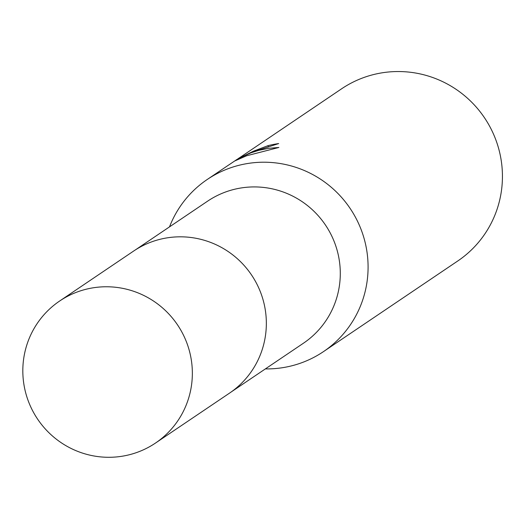 <?xml version="1.0" encoding="UTF-8"?>
<svg xmlns="http://www.w3.org/2000/svg" width="528" height="528" viewBox="0 0 528 528"><rect width="100%" height="100%" fill="white"/><g stroke="black" fill="none" stroke-linecap="round" stroke-linejoin="round"><path stroke-width="0.79" d="M231.205 391.961L303.455 343.207A85.675 84.348 -124 0 0 330.172 232.881A85.675 84.348 -124 0 0 223.588 192.746A85.675 84.348 -124 0 0 207.596 201.168L135.346 249.929M265.373 368.907A103.851 102.241 -124 0 0 304.042 361.852A103.851 102.241 -124 0 0 323.433 351.648A103.851 102.241 -124 0 0 355.819 217.919A103.851 102.241 -124 0 0 226.624 169.277A103.851 102.241 -124 0 0 207.24 179.48A103.851 102.241 -124 0 0 169.514 226.868M268.396 146.791L267.953 145.682A103.851 102.241 56 0 1 278.685 143.563L251.79 152.295L240.214 157.7L251.071 152.777L258.766 150.335L268.706 148.315L278.89 147.464L246.649 155.76L234.65 161.007L229.825 164.261M323.433 351.648L457.783 260.971A103.851 102.241 -124 0 0 490.175 127.248A103.851 102.241 -124 0 0 360.98 78.599A103.851 102.241 -124 0 0 341.59 88.81L240.181 157.324M229.832 164.261L228.38 165.218M234.835 160.895L237.072 159.35M240.524 157.1L237.758 158.915L253.387 151.213L267.953 145.682M240.484 158.374L240.214 157.7M186.107 341.055A85.675 84.348 -124 0 0 59.638 301.026A85.675 84.348 -124 0 0 29.066 403.003A85.675 84.348 -124 0 0 155.496 443.058A85.675 84.348 -124 0 0 186.107 341.055M155.496 443.058L229.475 393.162A85.701 84.374 -124 0 0 260.099 291.126A85.701 84.374 -124 0 0 133.591 251.084L59.638 301.026M207.24 179.48L228.38 165.211M237.758 158.915L237.917 159.311"/></g></svg>
